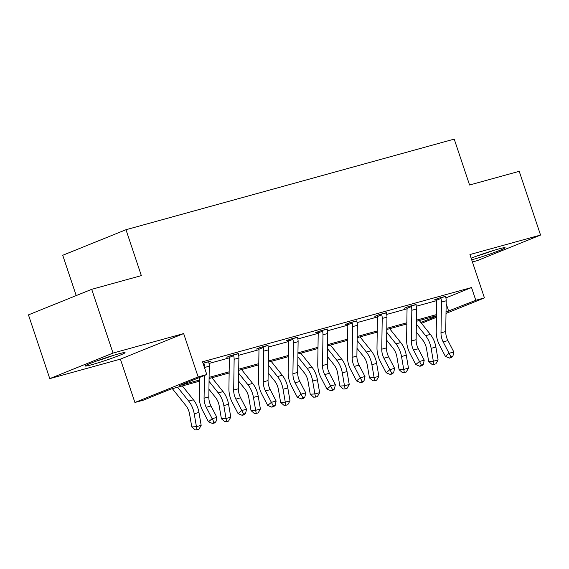 <?xml version="1.0" encoding="UTF-8"?>
<svg xmlns="http://www.w3.org/2000/svg" width="569" height="569" viewBox="0 0 569 569"><rect width="100%" height="100%" fill="white"/><g stroke="black" fill="none" stroke-linecap="round" stroke-linejoin="round"><path stroke-width="0.85" d="M118.466 353.911A21.01 1.202 -18.5 0 1 125.059 352.638A21.01 1.202 -18.5 0 1 113.416 357.695A21.01 1.202 -18.5 0 1 91.801 364.686A21.01 1.202 -18.5 0 1 85.215 365.967A21.01 1.202 -18.5 0 1 96.858 360.91A21.01 1.202 -18.5 0 1 118.466 353.911M471.139 258.177A21.01 1.202 -18.5 0 1 498.529 249.002A21.01 1.202 -18.5 0 1 505.116 247.721A21.01 1.202 -18.5 0 1 493.472 252.785A21.01 1.202 -18.5 0 1 471.865 259.777A21.01 1.202 -18.5 0 1 471.694 259.82M472.412 261.968L477.299 260.616L540.55 235.061L469.93 254.549L484.432 297.9L446.004 313.434M91.701 289.322L113.032 353.072L49.78 378.627L28.45 314.877L91.701 289.322L141.34 275.616L125.984 229.72L454.218 139.113L469.574 185.01L519.22 171.312L540.55 235.061M199.527 381.18L170.636 389.153L143.544 400.099L134.903 402.482L198.154 376.927L206.789 374.544L179.697 385.49L199.541 380.014M49.78 378.627L120.4 359.139L134.903 402.482M76.218 295.581L62.732 255.275L125.984 229.72M238.411 353.747L231.042 355.511L226.768 357.232L228.902 356.649M297.637 337.396L290.275 339.16L286.001 340.888L288.134 340.298M356.87 321.044L349.501 322.808L345.234 324.536L347.36 323.946M416.103 304.7L408.734 306.456L404.459 308.185L406.593 307.594M209.015 363.47L229.364 357.851M238.631 355.298L258.973 349.679M268.248 347.118L288.59 341.507M297.857 338.946L318.206 333.327M327.474 330.774L347.823 325.155M357.09 322.595L377.439 316.983M386.707 314.422L407.048 308.803M416.323 306.243L436.665 300.631M445.897 297.893L471.53 287.537L202.528 361.792L206.789 374.544M445.719 296.52L438.35 298.284L434.076 300.012L436.21 299.422M386.486 312.872L379.118 314.636L374.843 316.357L376.977 315.774M327.253 329.223L319.892 330.98L315.617 332.709L317.744 332.118M268.027 345.568L260.659 347.332L256.384 349.06L258.518 348.47M208.795 361.92L210.921 361.066L203.012 363.242M471.53 287.537L475.798 300.283L484.432 297.9M120.4 359.139L183.652 333.576L113.032 353.072M183.652 333.576L198.154 376.927M436.423 317.303L421.508 323.327M446.025 311.976L475.798 300.283M209.108 377.375L229.158 371.834M238.717 369.196L258.774 363.662M268.333 361.023L288.391 355.49M297.95 352.851L318 347.31M327.566 344.672L347.616 339.138M357.183 336.499L377.233 330.966M386.792 328.32L406.849 322.787M416.408 320.148L436.466 314.614M436.444 315.781L416.394 321.314M406.835 323.953L386.778 329.487M377.219 332.125L357.161 337.666M347.602 340.305L327.545 345.838M317.986 348.477L297.936 354.01M288.369 356.649L268.319 362.19M258.753 364.829L238.703 370.362M229.143 373.001L209.086 378.541M420.84 322.495L436.444 316.186M446.146 303.597L448.699 311.236M440.484 297.694L440.968 298.433A9.424 6.43 74.6 0 1 441.444 302.096L440.996 332.829A13.464 9.189 -105.4 0 0 443.159 341.891L449.083 353.292L453.827 351.983L447.91 340.582L443.159 341.891M447.91 340.582A13.464 9.189 -105.4 0 1 445.74 331.521L446.188 300.788A9.424 6.43 74.6 0 0 445.712 297.125L445.712 296.25M450.975 356.863L449.496 358.1L451.395 357.581L452.874 356.336L450.975 356.863L449.083 353.292L445.392 356.393L439.467 344.992A20.2 13.777 74.6 0 1 436.224 331.407L436.665 300.667A2.696 1.835 -105.4 0 0 436.643 300.183L436.06 299.209M440.968 298.433L436.643 300.183M445.392 356.393L449.496 358.1M452.874 356.336L453.827 351.983M416.238 331.969L422.803 340.184A13.464 9.189 74.6 0 1 426.494 348.626L428.706 361.528L433.343 361.258L431.131 348.356A20.2 13.777 -105.4 0 0 425.598 335.696L416.352 324.124M433.962 364.38L433.343 361.258L438.087 359.949L435.861 363.854L433.962 364.38L432.106 364.487L428.706 361.528M438.087 359.949L435.882 347.047A20.2 13.777 -105.4 0 0 430.349 334.387L419.268 320.518M410.868 305.866L411.351 306.613A9.424 6.43 74.6 0 1 411.828 310.269L411.38 341.009A13.464 9.189 -105.4 0 0 413.549 350.063L419.467 361.464L424.218 360.156L418.293 348.754L413.549 350.063M418.293 348.754A13.464 9.189 -105.4 0 1 416.124 339.7L416.572 308.96A9.424 6.43 74.6 0 0 416.103 305.304L416.095 304.429M421.359 365.035L419.886 366.28L421.778 365.753L423.258 364.516L421.359 365.035L419.467 361.464L415.775 364.565L409.851 353.164A20.2 13.777 74.6 0 1 406.607 339.579L407.048 308.846A2.696 1.835 -105.4 0 0 407.027 308.362L406.444 307.381M411.351 306.613L407.027 308.362M415.775 364.565L419.886 366.28M423.258 364.516L424.218 360.156M381.251 314.045L381.735 314.785A9.424 6.43 74.6 0 1 382.212 318.448L381.763 349.181A13.464 9.189 -105.4 0 0 383.933 358.242L389.85 369.644L394.601 368.335L388.677 356.927L383.933 358.242M388.677 356.927A13.464 9.189 -105.4 0 1 386.515 347.872L386.956 317.139A9.424 6.43 74.6 0 0 386.486 313.476L386.479 312.601M391.742 373.214L390.27 374.452L392.169 373.925L393.641 372.688L391.742 373.214L389.85 369.644L386.159 372.745L380.241 361.336A20.2 13.777 74.6 0 1 376.991 347.751L377.439 317.018A2.696 1.835 -105.4 0 0 377.411 316.535L376.827 315.56M381.735 314.785L377.411 316.535M386.159 372.745L390.27 374.452M393.641 372.688L394.601 368.335M386.621 340.141L393.186 348.356A13.464 9.189 74.6 0 1 396.878 356.799L399.089 369.701L403.727 369.437L401.522 356.535A20.2 13.777 -105.4 0 0 395.988 343.868L386.735 332.296M404.346 372.553L403.727 369.437L408.478 368.129L406.245 372.034L404.346 372.553L402.489 372.659L399.089 369.701M408.478 368.129L406.266 355.22A20.2 13.777 -105.4 0 0 400.732 342.559L389.651 328.697M357.012 348.32L363.577 356.535A13.464 9.189 74.6 0 1 367.261 364.971L369.473 377.88L374.118 377.61L371.906 364.708A20.2 13.777 -105.4 0 0 366.372 352.047L357.126 340.475M374.736 380.732L374.118 377.61L378.862 376.301L376.635 380.206L374.736 380.732L372.88 380.839L369.473 377.88M378.862 376.301L376.65 363.399A20.2 13.777 -105.4 0 0 371.116 350.739L360.035 336.869M490.122 251.512A18.18 1.038 -18.5 0 1 479.532 255.061M476.061 256.306A20.875 1.195 161.5 0 0 493.643 250.424M110.059 356.429A18.18 1.038 -18.5 0 1 99.468 359.971M95.997 361.215A20.875 1.195 161.5 0 0 113.587 355.333M351.635 322.218L352.126 322.964A9.424 6.43 74.6 0 1 352.595 326.62L352.147 357.36A13.464 9.189 -105.4 0 0 354.316 366.415L360.241 377.816L364.985 376.507L359.06 365.106L354.316 366.415M359.06 365.106A13.464 9.189 -105.4 0 1 356.898 356.045L357.339 325.312A9.424 6.43 74.6 0 0 356.87 321.649L356.863 320.774M362.133 381.386L360.654 382.624L362.553 382.105L364.025 380.86L362.133 381.386L360.241 377.816L356.543 380.917L350.625 369.516A20.2 13.777 74.6 0 1 347.375 355.931L347.823 325.191A2.696 1.835 -105.4 0 0 347.794 324.707L347.218 323.733M352.126 322.964L347.794 324.707M356.543 380.917L360.654 382.624M364.025 380.86L364.985 376.507M327.395 356.493L333.96 364.708A13.464 9.189 74.6 0 1 337.652 373.15L339.857 386.052L344.501 385.782L342.289 372.88A20.2 13.777 -105.4 0 0 336.756 360.22L327.509 348.648M345.12 388.904L344.501 385.782L349.245 384.473L347.019 388.378L345.12 388.904L343.263 389.011L339.857 386.052M349.245 384.473L347.033 371.571A20.2 13.777 -105.4 0 0 341.5 358.911L330.418 345.049M322.018 330.397L322.509 331.137A9.424 6.43 74.6 0 1 322.979 334.792L322.538 365.533A13.464 9.189 -105.4 0 0 324.7 374.587L330.625 385.995L335.369 384.68L329.444 373.278L324.7 374.587M329.444 373.278A13.464 9.189 -105.4 0 1 327.282 364.224L327.73 333.484A9.424 6.43 74.6 0 0 327.253 329.828L327.246 328.953M332.516 389.559L331.037 390.803L332.936 390.277L334.416 389.04L332.516 389.559L330.625 385.995L326.933 389.089L321.008 377.688A20.2 13.777 74.6 0 1 317.758 364.103L318.206 333.37A2.696 1.835 -105.4 0 0 318.178 332.886L317.602 331.905M322.509 331.137L318.178 332.886M326.933 389.089L331.037 390.803M334.416 389.04L335.369 384.68M297.779 364.665L304.344 372.88A13.464 9.189 74.6 0 1 308.035 381.322L310.24 394.225L314.885 393.961L312.673 381.059A20.2 13.777 -105.4 0 0 307.139 368.392L297.893 356.827M315.503 397.077L314.885 393.961L319.629 392.653L317.402 396.557L315.503 397.077L313.647 397.183L310.24 394.225M319.629 392.653L317.417 379.751A20.2 13.777 -105.4 0 0 311.883 367.083L300.802 353.221M292.409 338.569L292.893 339.309A9.424 6.43 74.6 0 1 293.369 342.972L292.921 373.705A13.464 9.189 -105.4 0 0 295.083 382.766L301.008 394.168L305.752 392.859L299.835 381.458L295.083 382.766M299.835 381.458A13.464 9.189 -105.4 0 1 297.665 372.396L298.113 341.663A9.424 6.43 74.6 0 0 297.637 338L297.63 337.125M302.9 397.738L301.421 398.976L303.32 398.456L304.799 397.212L302.9 397.738L301.008 394.168L297.317 397.269L291.392 385.867A20.2 13.777 74.6 0 1 288.142 372.282L288.59 341.542A2.696 1.835 -105.4 0 0 288.568 341.059L287.985 340.084M292.893 339.309L288.568 341.059M297.317 397.269L301.421 398.976M304.799 397.212L305.752 392.859M268.163 372.844L274.727 381.059A13.464 9.189 74.6 0 1 278.419 389.502L280.631 402.404L285.268 402.134L283.056 389.232A20.2 13.777 -105.4 0 0 277.523 376.571L268.276 364.999M285.887 405.256L285.268 402.134L290.012 400.825L287.786 404.73L285.887 405.256L284.031 405.363L280.631 402.404M290.012 400.825L287.807 387.923A20.2 13.777 -105.4 0 0 282.274 375.263L271.193 361.393M262.793 346.741L263.276 347.488A9.424 6.43 74.6 0 1 263.753 351.144L263.305 381.884A13.464 9.189 -105.4 0 0 265.467 390.939L271.392 402.34L276.136 401.031L270.218 389.63L265.467 390.939M270.218 389.63A13.464 9.189 -105.4 0 1 268.049 380.576L268.497 349.835A9.424 6.43 74.6 0 0 268.027 346.18L268.02 345.298M273.284 405.91L271.804 407.155L273.703 406.629L275.183 405.391L273.284 405.91L271.392 402.34L267.7 405.441L261.776 394.04A20.2 13.777 74.6 0 1 258.532 380.455L258.973 349.715A2.696 1.835 -105.4 0 0 258.952 349.238L258.369 348.256M263.276 347.488L258.952 349.238M267.7 405.441L271.804 407.155M275.183 405.391L276.136 401.031M238.546 381.017L245.111 389.232A13.464 9.189 74.6 0 1 248.802 397.674L251.014 410.576L255.652 410.313L253.447 397.404A20.2 13.777 -105.4 0 0 247.906 384.744L238.66 373.172M256.27 413.428L255.652 410.313L260.403 408.997L258.17 412.902L256.27 413.428L254.414 413.535L251.014 410.576M260.403 408.997L258.191 396.095A20.2 13.777 -105.4 0 0 252.657 383.435L241.576 369.573M233.176 354.921L233.66 355.661A9.424 6.43 74.6 0 1 234.136 359.324L233.688 390.057A13.464 9.189 -105.4 0 0 235.858 399.118L241.775 410.519L246.526 409.211L240.602 397.802L235.858 399.118M240.602 397.802A13.464 9.189 -105.4 0 1 238.432 388.748L238.88 358.008A9.424 6.43 74.6 0 0 238.411 354.352L238.404 353.477M243.667 414.09L242.195 415.327L244.094 414.801L245.566 413.563L243.667 414.09L241.775 410.519L238.084 413.62L232.159 402.212A20.2 13.777 74.6 0 1 228.916 388.627L229.357 357.894A2.696 1.835 -105.4 0 0 229.335 357.41L228.752 356.436M233.66 355.661L229.335 357.41M238.084 413.62L242.195 415.327M245.566 413.563L246.526 409.211M208.93 389.196L215.502 397.411A13.464 9.189 74.6 0 1 219.186 405.846L221.398 418.756L226.035 418.485L223.83 405.583A20.2 13.777 -105.4 0 0 218.297 392.923L209.043 381.351M226.661 421.608L226.035 418.485L230.786 417.177L228.553 421.081L226.661 421.608L224.805 421.714L221.398 418.756M230.786 417.177L228.574 404.274A20.2 13.777 -105.4 0 0 223.041 391.607L211.96 377.745M203.56 363.093L204.051 363.84A9.424 6.43 74.6 0 1 204.52 367.496L204.52 367.745M204.406 375.504L204.072 398.236A13.464 9.189 -105.4 0 0 206.241 407.29L212.166 418.692L216.91 417.383L210.985 405.981A13.464 9.189 -105.4 0 1 208.823 396.92L209.264 366.187A9.424 6.43 74.6 0 0 208.795 362.524L208.787 361.649M214.477 422.98L215.95 421.736L214.051 422.262L212.578 423.5L214.477 422.98M214.051 422.262L212.166 418.692L208.467 421.793L202.55 410.391A20.2 13.777 74.6 0 1 199.299 396.806L199.577 377.46M204.051 363.84L203.311 364.132M208.467 421.793L212.578 423.5M215.95 421.736L216.91 417.383M172.371 388.677L185.885 405.583A13.464 9.189 74.6 0 1 189.569 414.026L191.781 426.928L196.426 426.658L194.214 413.755A20.2 13.777 -105.4 0 0 188.68 401.095L177.599 387.233M197.045 429.78L196.426 426.658L201.17 425.349L198.944 429.254L197.045 429.78L195.188 429.887L191.781 426.928M201.17 425.349L198.958 412.447A20.2 13.777 -105.4 0 0 193.424 399.787L182.343 385.917M445.712 296.307L440.513 297.743M445.74 331.521L440.996 332.829M446.188 300.788L441.444 302.096M431.131 348.356L435.882 347.047M425.598 335.696L430.349 334.387M416.095 304.479L410.896 305.916M416.124 339.7L411.38 341.009M416.572 308.96L411.828 310.269M386.479 312.658L381.287 314.088M386.515 347.872L381.763 349.181M386.956 317.139L382.212 318.448M401.522 356.535L406.266 355.22M395.988 343.868L400.732 342.559M371.906 364.708L376.65 363.399M366.372 352.047L371.116 350.739M356.863 320.831L351.67 322.267M356.898 356.045L352.147 357.36M357.339 325.312L352.595 326.62M342.289 372.88L347.033 371.571M336.756 360.22L341.5 358.911M327.253 329.003L322.054 330.44M327.282 364.224L322.538 365.533M327.73 333.484L322.979 334.792M312.673 381.059L317.417 379.751M307.139 368.392L311.883 367.083M297.637 337.182L292.438 338.619M297.665 372.396L292.921 373.705M298.113 341.663L293.369 342.972M283.056 389.232L287.807 387.923M277.523 376.571L282.274 375.263M268.02 345.355L262.821 346.791M268.049 380.576L263.305 381.884M268.497 349.835L263.753 351.144M253.447 397.404L258.191 396.095M247.906 384.744L252.657 383.435M238.404 353.534L233.205 354.964M238.432 388.748L233.688 390.057M238.88 358.008L234.136 359.324M223.83 405.583L228.574 404.274M218.297 392.923L223.041 391.607M208.787 361.706L203.595 363.143M208.823 396.92L204.072 398.236M210.985 405.981L206.241 407.29M209.264 366.187L204.52 367.496M194.214 413.755L198.958 412.447M188.68 401.095L193.424 399.787"/></g></svg>
